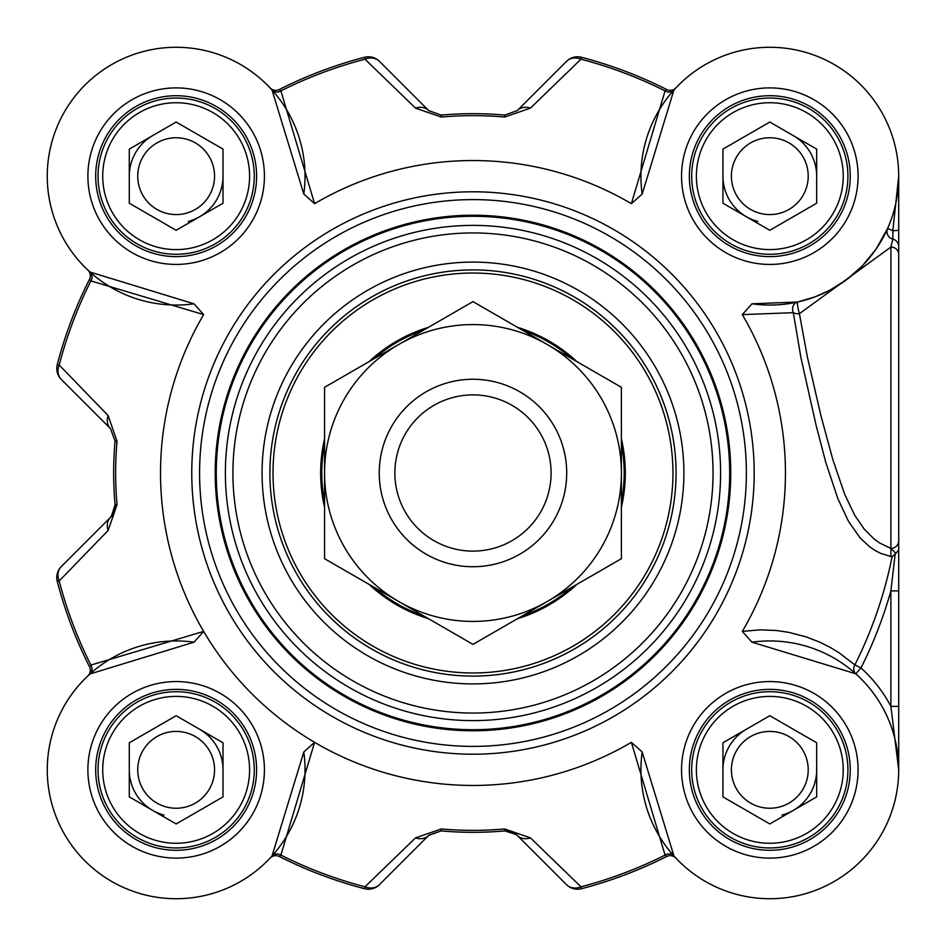 <?xml version="1.0" encoding="UTF-8"?>
<svg xmlns="http://www.w3.org/2000/svg" width="946" height="946" viewBox="0 0 946 946"><rect width="100%" height="100%" fill="white"/><g stroke="black" fill="none" stroke-linecap="round" stroke-linejoin="round"><path stroke-width="1.42" d="M566.713 473A93.737 93.737 0 0 0 426.114 391.821A93.737 93.737 0 0 0 426.114 554.179A93.737 93.737 0 0 0 566.713 473A93.737 93.737 0 0 0 472.976 379.263A93.737 93.737 0 0 0 379.24 473A93.737 93.737 0 0 0 472.976 566.737A93.737 93.737 0 0 0 566.713 473M547.19 601.538A148.416 148.416 0 0 0 547.19 344.462A148.416 148.416 0 0 0 324.561 473A148.416 148.416 0 0 0 547.19 601.538L472.976 644.38L324.561 558.684L324.561 387.316L472.976 301.62L621.392 387.316L621.392 558.684L547.19 601.538M472.976 785.452A312.452 312.452 0 0 1 203.65 631.396L90.887 665.085L89.503 666.705A7.816 7.816 0 0 1 87.919 675.87L87.919 675.87A7.816 7.816 0 0 0 89.503 666.705A429.626 429.626 0 0 1 57.28 581.483L59.184 580.986A15.621 13.138 -135 0 1 61.348 566.5A15.621 15.621 165.4 0 0 57.28 581.483M551.092 473A78.116 78.116 0 0 0 472.976 394.884A78.116 78.116 0 0 0 394.86 473A78.116 78.116 0 0 0 472.976 551.116A78.116 78.116 0 0 0 551.092 473M890.884 556.615L890.884 548.432L895.886 553.363L895.176 553.8L890.884 590.907L890.884 706.378L898.7 769.831L898.7 176.169L892.835 230.729A7.816 0.887 0 0 0 898.7 229.866M176.145 715.708L223.02 742.776L223.02 796.887L176.145 823.954L129.283 796.887L129.283 742.776L176.145 715.708M142.881 789.035A38.408 38.408 0 0 0 209.409 789.035A38.408 38.408 0 0 0 176.145 731.424A38.408 38.408 0 0 0 142.881 789.035M216.74 746.394A46.862 46.862 0 0 0 199.582 729.248A46.862 46.862 0 0 1 223.02 769.831A46.862 46.862 0 0 0 216.74 746.394M152.708 810.426A46.862 46.862 0 0 1 129.283 769.831A46.862 46.862 0 0 0 164.013 815.109M243.796 730.773A78.116 78.116 0 0 0 137.087 702.18A78.116 78.116 0 0 0 108.494 808.889A78.116 78.116 0 0 0 215.203 837.482A78.116 78.116 0 0 0 243.796 730.773M239.74 733.115A73.421 73.421 0 0 1 176.145 843.264A73.421 73.421 0 0 1 112.562 733.115A73.421 73.421 0 0 1 239.74 733.115M223.02 149.113L223.02 203.224L176.145 230.292L129.283 203.224L129.283 149.113L176.145 122.046L223.02 149.113M142.881 156.965A38.408 38.408 0 0 0 176.145 214.576A38.408 38.408 0 0 0 209.409 156.965A38.408 38.408 0 0 0 142.881 156.965M199.582 216.752A46.862 46.862 0 0 0 223.02 176.169A46.862 46.862 0 0 1 188.278 221.435M152.708 135.574A46.862 46.862 0 0 0 129.283 176.169A46.862 46.862 0 0 1 152.708 135.574M243.796 215.227A78.116 78.116 0 0 0 215.203 108.518A78.116 78.116 0 0 0 108.494 137.111A78.116 78.116 0 0 0 137.087 243.82A78.116 78.116 0 0 0 243.796 215.227M239.74 212.885A73.421 73.421 0 0 1 112.562 212.885A73.421 73.421 0 0 1 176.145 102.736A73.421 73.421 0 0 1 239.74 212.885M816.682 742.776L816.682 796.887L769.808 823.954L722.945 796.887L722.945 742.776L769.808 715.708L816.682 742.776M736.544 750.627A38.408 38.408 0 0 0 769.808 808.239A38.408 38.408 0 0 0 803.071 750.627A38.408 38.408 0 0 0 736.544 750.627M793.245 810.426A46.862 46.862 0 0 0 816.682 769.831A46.862 46.862 0 0 1 781.94 815.109M746.382 729.248A46.862 46.862 0 0 0 722.945 769.831A46.862 46.862 0 0 1 746.382 729.248M837.458 808.889A78.116 78.116 0 0 0 808.865 702.18A78.116 78.116 0 0 0 702.168 730.773A78.116 78.116 0 0 0 730.75 837.482A78.116 78.116 0 0 0 837.458 808.889M833.402 806.548A73.421 73.421 0 0 1 706.224 806.548A73.421 73.421 0 0 1 769.808 696.41A73.421 73.421 0 0 1 833.402 806.548M769.808 122.046L816.682 149.113L816.682 203.224L769.808 230.292L722.945 203.224L722.945 149.113L769.808 122.046M736.544 195.373A38.408 38.408 0 0 0 803.071 195.373A38.408 38.408 0 0 0 769.808 137.761A38.408 38.408 0 0 0 736.544 195.373M810.403 152.732A46.862 46.862 0 0 0 793.245 135.574A46.862 46.862 0 0 1 816.682 176.169A46.862 46.862 0 0 0 810.403 152.732M746.382 216.752A46.862 46.862 0 0 1 722.945 176.169A46.862 46.862 0 0 0 757.687 221.435M837.458 137.111A78.116 78.116 0 0 0 730.75 108.518A78.116 78.116 0 0 0 702.168 215.227A78.116 78.116 0 0 0 808.865 243.82A78.116 78.116 0 0 0 837.458 137.111M833.402 139.452A73.421 73.421 0 0 1 769.808 249.59A73.421 73.421 0 0 1 706.224 139.452A73.421 73.421 0 0 1 833.402 139.452M898.7 176.405L898.7 289.866M676.071 473A203.094 203.094 0 0 1 472.976 676.094A203.094 203.094 0 0 1 269.882 473A203.094 203.094 0 0 1 472.976 269.906A203.094 203.094 0 0 1 676.071 473M683.887 473A210.911 210.911 0 0 0 367.521 290.351A210.911 210.911 0 0 0 367.521 655.649A210.911 210.911 0 0 0 683.887 473M898.7 499.914L898.7 590.907L890.884 590.907A434.226 434.226 0 0 1 860.966 667.971L854.865 664.896A7.816 6.776 -48.2 0 0 855.763 673.788L860.966 667.971A136.697 136.697 0 0 1 890.884 706.378L898.7 706.378M194.001 642.192A128.893 128.893 0 0 0 47.395 763.86A128.893 128.893 0 0 0 182.117 898.582A128.893 128.893 0 0 0 303.796 751.987L272.022 855.976A7.816 6.764 -138.1 0 1 280.891 855.101L314.592 742.338A312.452 312.452 0 0 0 631.372 742.338L665.062 855.101L666.682 856.485A7.816 7.816 0 0 1 675.846 858.057A7.816 7.816 0 0 0 666.682 856.485A429.626 429.626 0 0 1 581.471 888.708L580.974 886.804A15.621 13.138 135 0 1 566.477 884.628A15.621 15.621 75.4 0 0 581.471 888.708M642.168 751.975L631.372 742.338M751.964 642.192A128.893 128.893 0 0 1 898.558 763.86A128.893 128.893 0 0 1 763.848 898.582A128.893 128.893 0 0 1 642.168 751.987L673.942 855.976A7.816 6.764 -41.9 0 0 665.062 855.101A427.663 427.663 0 0 1 580.974 886.804L530.434 837.872A15.621 12.877 135 0 1 517.261 835.424L566.477 884.628M742.314 631.396A312.452 312.452 0 0 0 742.314 314.604L793.316 312.677A7.816 4.032 173 0 0 799.429 313.682A7.816 1.017 77.5 0 1 797.715 306.031A7.816 1.017 77.5 0 1 797.738 301.999A7.816 6.776 -102.5 0 0 793.316 312.677L800.907 357.541L815.996 424.872L825.787 462.393L837.896 498.708L848.456 521.293L860.139 537.931L869.764 546.894L875.074 550.466L880.608 553.327L892.066 556.839A427.391 427.391 0 0 1 854.865 664.896L838.889 652.657L829.985 647.277L819.91 642.228L806.098 636.871L788.574 632.306L776.004 630.462L759.685 629.859L742.314 631.396L751.964 642.18L855.763 673.788M898.7 246.646A7.816 7.769 180 0 0 892.847 239.125L892.835 230.729L887.632 228.424L875.961 249.271L862.291 265.944L846.646 279.649L830.08 290.091L815.428 296.713L797.738 301.999L751.964 303.82L742.314 314.604M675.893 87.895L675.882 87.919A7.816 7.816 0 0 0 675.893 87.895A7.816 7.816 0 0 1 675.846 87.943L673.942 90.024A7.816 6.764 41.9 0 1 665.062 90.899L631.372 203.662L642.168 194.025A128.893 128.893 0 0 1 763.848 47.418A128.893 128.893 0 0 1 898.558 182.14A128.893 128.893 0 0 1 751.964 303.808M631.372 203.662A312.452 312.452 0 0 0 314.592 203.662L280.891 90.899L279.271 89.515A7.816 7.816 0 0 1 270.107 87.943L272.022 90.024L303.796 194.013A128.893 128.893 0 0 0 182.117 47.418A128.893 128.893 0 0 0 47.395 182.14A128.893 128.893 0 0 0 194.001 303.808M303.796 194.025L314.592 203.662M203.65 314.604L194.001 303.82L90 272.034A7.816 6.764 -48.1 0 1 90.887 280.915L203.65 314.604A312.452 312.452 0 0 0 203.65 631.396L194.001 642.18L90 673.966A7.816 6.764 48.1 0 0 90.887 665.085A427.663 427.663 0 0 1 59.184 580.986L108.116 530.458A15.621 12.877 -135 0 1 110.552 517.285L61.348 566.5M314.592 742.338L303.796 751.975M746.382 473A273.394 273.394 0 0 0 472.976 199.606A273.394 273.394 0 0 0 199.582 473A273.394 273.394 0 0 0 472.976 746.394A273.394 273.394 0 0 0 746.382 473M256.603 769.831A80.457 80.457 0 0 1 176.145 850.288A80.457 80.457 0 0 1 95.688 769.831A80.457 80.457 0 0 1 176.145 689.374A80.457 80.457 0 0 1 256.603 769.831A80.457 80.457 0 0 1 176.145 850.288A80.457 80.457 0 0 1 95.688 769.831A80.457 80.457 0 0 1 176.145 689.374A80.457 80.457 0 0 1 256.603 769.831M256.603 176.169A80.457 80.457 0 0 1 176.145 256.626A80.457 80.457 0 0 1 95.688 176.169A80.457 80.457 0 0 1 176.145 95.712A80.457 80.457 0 0 1 256.603 176.169A80.457 80.457 0 0 1 176.145 256.626A80.457 80.457 0 0 1 95.688 176.169A80.457 80.457 0 0 1 176.145 95.712A80.457 80.457 0 0 1 256.603 176.169M850.265 176.169A80.457 80.457 0 0 1 769.808 256.626A80.457 80.457 0 0 1 689.35 176.169A80.457 80.457 0 0 1 769.808 95.712A80.457 80.457 0 0 1 850.265 176.169A80.457 80.457 0 0 1 769.808 256.626A80.457 80.457 0 0 1 689.35 176.169A80.457 80.457 0 0 1 769.808 95.712A80.457 80.457 0 0 1 850.265 176.169M850.265 769.831A80.457 80.457 0 0 1 769.808 850.288A80.457 80.457 0 0 1 689.35 769.831A80.457 80.457 0 0 1 769.808 689.374A80.457 80.457 0 0 1 850.265 769.831A80.457 80.457 0 0 1 769.808 850.288A80.457 80.457 0 0 1 689.35 769.831A80.457 80.457 0 0 1 769.808 689.374A80.457 80.457 0 0 1 850.265 769.831M898.7 549.922L895.874 553.363M898.7 540.757A7.816 7.674 180 0 1 890.884 548.432L879.473 542.898L874.128 539.019L864.206 529.086L854.735 515.31L844.589 494.072L832.858 459.697L821.022 416.051L807.399 357.139L799.405 313.682L890.884 247.083M898.7 254.415A7.816 7.391 180 0 0 890.919 247.024L890.884 548.432M884.9 234.265L887.632 228.424A7.816 7.769 -156.1 0 0 892.835 239.113L890.884 246.989M895.176 553.8L892.066 556.839M642.168 194.025L673.907 90.059M675.846 858.057L675.858 858.057A7.816 7.816 0 0 1 675.893 858.105A7.816 7.816 0 0 0 675.834 858.034L675.893 858.105A7.816 7.816 0 0 0 675.846 858.057L673.942 855.976M272.022 855.976L270.059 858.105A7.816 7.816 0 0 1 279.271 856.485L280.891 855.101A427.663 427.663 0 0 0 364.99 886.804L364.494 888.708A15.621 15.621 -135 0 0 379.488 884.628A15.621 13.138 -135 0 1 364.99 886.804L415.519 837.872A15.621 12.877 -135 0 0 428.692 835.424L441.132 830.907A359.326 359.326 0 0 0 504.833 830.907L511.68 831.83L517.261 835.424A15.621 15.621 0 0 0 509.669 831.238M87.919 675.87L87.919 675.87A7.816 7.816 0 0 1 87.872 675.917A7.816 7.816 0 0 0 87.943 675.858A7.816 7.816 0 0 1 87.872 675.917L90 673.966M90 272.034L87.872 270.083A7.816 7.816 0 0 1 89.503 279.295L90.887 280.915A427.663 427.663 0 0 0 59.184 365.014L57.28 364.517A15.621 15.621 -45 0 0 61.348 379.5A15.621 13.138 -45 0 1 59.184 365.014L108.116 415.542A15.621 12.877 -45 0 0 110.552 428.715L115.069 441.143A359.326 359.326 0 0 0 115.069 504.857L114.088 511.857L110.552 517.285A15.621 15.621 0 0 0 114.75 509.693M272.022 90.024A7.816 6.764 138.1 0 0 280.891 90.899A427.663 427.663 0 0 1 364.99 59.196A15.621 13.138 -45 0 1 379.488 61.372A15.621 15.621 -104.6 0 0 364.494 57.292A429.626 429.626 0 0 0 279.271 89.515A7.816 7.816 0 0 1 270.107 87.943A7.816 7.816 0 0 0 270.13 87.966L270.059 87.895A7.816 7.816 0 0 0 270.107 87.943L270.107 87.943M675.858 87.943L675.846 87.943A7.816 7.816 0 0 1 666.682 89.515L665.062 90.899A427.663 427.663 0 0 0 580.974 59.196L581.471 57.292A15.621 15.621 45 0 0 566.477 61.372A15.621 13.138 45 0 1 580.974 59.196L530.434 108.128A15.621 12.877 45 0 0 517.261 110.576L504.833 115.093A359.326 359.326 0 0 0 441.132 115.093L428.692 110.576L379.488 61.372L428.692 110.576A15.621 12.877 -45 0 0 415.519 108.128L441.297 117.044A357.363 357.363 0 0 1 504.656 117.044L530.434 108.128M108.116 530.458L117.032 504.679A357.363 357.363 0 0 1 117.032 441.321L108.116 415.542M61.348 379.5L110.552 428.715M89.503 279.295A429.626 429.626 0 0 0 57.28 364.517M364.494 57.292L364.99 59.196L415.519 108.128M566.477 61.372L517.261 110.576M666.682 89.515A429.626 429.626 0 0 0 581.471 57.292M530.434 837.872L504.656 828.956A357.363 357.363 0 0 1 441.297 828.956L415.519 837.872M379.488 884.628L428.692 835.424M279.271 856.485A429.626 429.626 0 0 0 364.494 888.708M730.75 473A257.773 257.773 0 0 0 472.976 215.227A257.773 257.773 0 0 0 215.203 473A257.773 257.773 0 0 0 472.976 730.773A257.773 257.773 0 0 0 730.75 473A257.773 257.773 0 0 0 472.976 215.227A257.773 257.773 0 0 0 215.203 473A257.773 257.773 0 0 0 472.976 730.773A257.773 257.773 0 0 0 730.75 473A257.773 257.773 0 0 0 472.976 215.227A257.773 257.773 0 0 0 215.203 473A257.773 257.773 0 0 0 472.976 730.773A257.773 257.773 0 0 0 730.75 473M576.871 361.609A152.318 152.318 0 0 0 517.509 327.328M428.455 327.328A152.318 152.318 0 0 0 369.094 361.609M324.561 438.731A152.318 152.318 0 0 0 324.561 507.269M369.094 584.392A152.318 152.318 0 0 0 428.455 618.672M517.509 618.672A152.318 152.318 0 0 0 576.871 584.392M621.392 507.269A152.318 152.318 0 0 0 621.392 438.731M898.7 757.77L898.7 727.651M111.368 516.41L115.069 504.857L117.032 504.679M441.297 828.956L441.132 830.907L428.999 835.129M516.398 834.62L504.833 830.907L504.656 828.956M713.048 473A240.059 240.059 0 0 0 472.976 232.941A240.059 240.059 0 0 0 232.917 473A240.059 240.059 0 0 0 472.976 713.059A240.059 240.059 0 0 0 713.048 473M754.187 473A281.21 281.21 0 0 0 472.976 191.79A281.21 281.21 0 0 0 191.766 473A281.21 281.21 0 0 0 472.976 754.21A281.21 281.21 0 0 0 754.187 473M264.419 769.831A88.274 88.274 0 0 0 132.014 693.394A88.274 88.274 0 0 0 132.014 846.28A88.274 88.274 0 0 0 264.419 769.831M858.081 176.169A88.274 88.274 0 0 0 725.677 99.72A88.274 88.274 0 0 0 725.677 252.606A88.274 88.274 0 0 0 858.081 176.169M858.081 769.831A88.274 88.274 0 0 0 725.677 693.394A88.274 88.274 0 0 0 725.677 846.28A88.274 88.274 0 0 0 858.081 769.831M264.419 176.169A88.274 88.274 0 0 0 132.014 99.72A88.274 88.274 0 0 0 132.014 252.606A88.274 88.274 0 0 0 264.419 176.169M117.032 441.321L115.069 441.143M441.132 115.093L441.297 117.044M504.656 117.044L504.833 115.093M729.685 473A256.709 256.709 0 0 0 472.976 216.291A256.709 256.709 0 0 0 216.267 473A256.709 256.709 0 0 0 472.976 729.709A256.709 256.709 0 0 0 729.685 473M720.592 473A247.616 247.616 0 0 0 472.976 225.385A247.616 247.616 0 0 0 225.373 473A247.616 247.616 0 0 0 472.976 720.615A247.616 247.616 0 0 0 720.592 473M619.831 337.273A199.973 199.973 0 0 0 337.249 326.145A199.973 199.973 0 0 0 326.134 608.727A199.973 199.973 0 0 0 608.716 619.855A199.973 199.973 0 0 0 619.831 337.273M572.176 358.889A151.194 151.194 0 0 0 522.204 330.048M423.761 330.048A151.194 151.194 0 0 0 373.788 358.889M324.561 444.147A151.194 151.194 0 0 0 324.561 501.853M373.788 587.111A151.194 151.194 0 0 0 423.761 615.952M522.204 615.952A151.194 151.194 0 0 0 572.176 587.111M621.392 501.853A151.194 151.194 0 0 0 621.392 444.147M898.7 768.4L898.7 769.524M114.076 511.857L112.858 514.364M511.833 831.901L514.34 833.119"/></g></svg>
